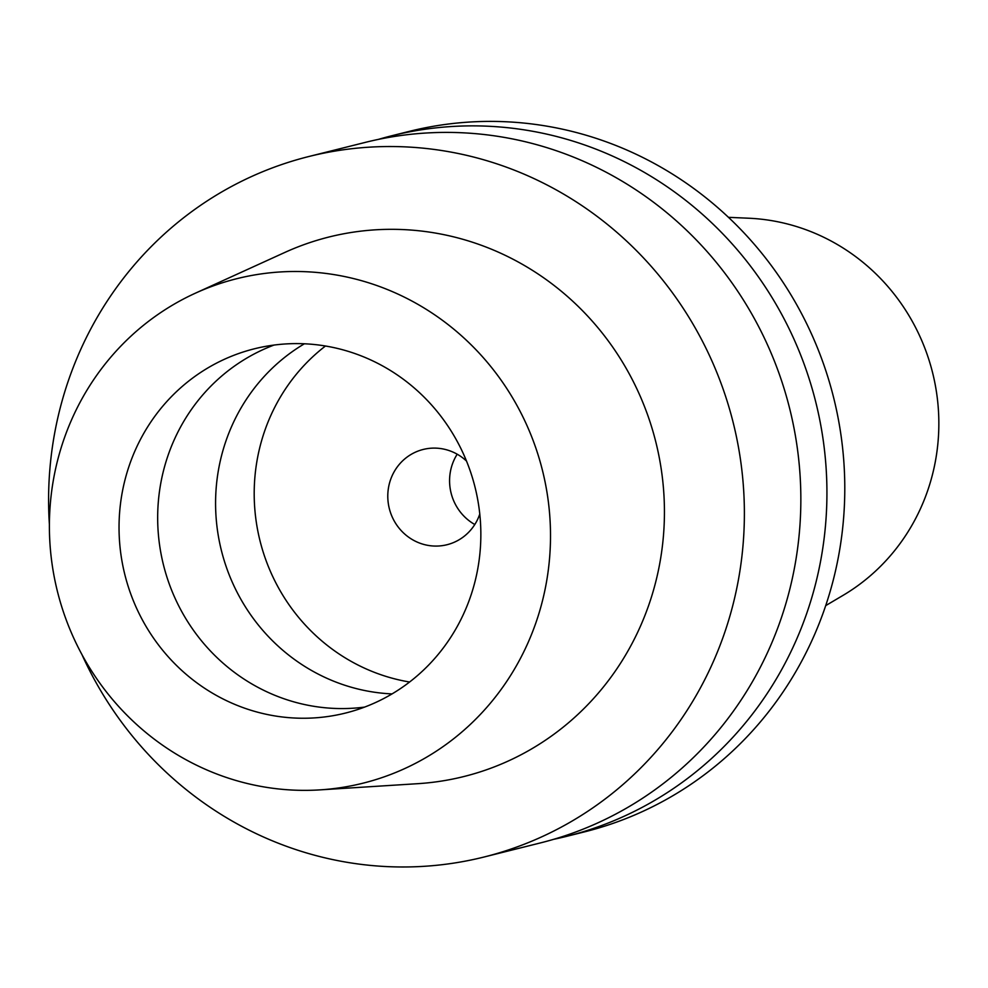 <?xml version="1.0" encoding="UTF-8"?>
<svg xmlns="http://www.w3.org/2000/svg" width="988" height="988" viewBox="0 0 988 988"><rect width="100%" height="100%" fill="white"/><g stroke="black" fill="none" stroke-linecap="round" stroke-linejoin="round"><path stroke-width="1.48" d="M378.379 139.394A361.04 347.06 75.9 0 1 391.359 135.862A361.04 347.06 75.9 0 1 813.457 393.286A361.04 347.06 75.9 0 1 566.717 836.33A361.04 347.06 75.9 0 1 553.601 839.331M391.359 135.862L409.217 131.392A361.04 347.06 75.9 0 1 831.316 388.815A361.04 347.06 75.9 0 1 584.563 831.859L566.717 836.33M728.489 217.335L748.558 218.212A202.182 194.352 75.9 0 1 931.301 367.783A202.182 194.352 75.9 0 1 842.986 595.406L825.696 605.632M49.4 524.603A361.04 347.06 75.9 0 1 308.812 156.524L365.276 142.395A361.04 347.06 75.9 0 1 787.374 399.819A361.04 347.06 75.9 0 1 540.634 842.863L484.157 856.991A361.04 347.06 75.9 0 1 81.93 654.55M364.572 707.099A187.745 180.471 75.9 0 1 164.675 569.52A187.745 180.471 75.9 0 1 273.948 345.084M473.845 482.663A187.745 180.471 75.9 0 1 345.541 713.052A187.745 180.471 75.9 0 1 126.044 579.19A187.745 180.471 75.9 0 1 254.361 348.801A187.745 180.471 75.9 0 1 473.845 482.663M392.038 693.909A187.745 180.471 75.9 0 1 222.584 555.021A187.745 180.471 75.9 0 1 304.39 343.787M409.588 682.016A187.745 180.471 75.9 0 1 261.203 545.351A187.745 180.471 75.9 0 1 325.472 345.998M474.796 524.517A49.104 47.202 75.9 0 1 451.405 494.247A49.104 47.202 75.9 0 1 457.197 454.208M479.785 514.056A49.104 47.202 75.9 0 1 447.021 544.721A49.104 47.202 75.9 0 1 389.618 509.722A49.104 47.202 75.9 0 1 423.173 449.466A49.104 47.202 75.9 0 1 466.521 461.075M59.095 597.765A260.017 249.952 75.9 0 1 195.513 293.127A260.017 249.952 75.9 0 1 540.807 464.088A260.017 249.952 75.9 0 1 319.865 789.881A260.017 249.952 75.9 0 1 59.095 597.765M195.513 293.127L284.803 252.459A278.06 267.291 75.9 0 1 654.056 435.276A278.06 267.291 75.9 0 1 417.788 783.682L319.865 789.881M308.812 156.524A361.04 347.06 75.9 0 1 730.91 413.947A361.04 347.06 75.9 0 1 484.157 856.991"/></g></svg>
